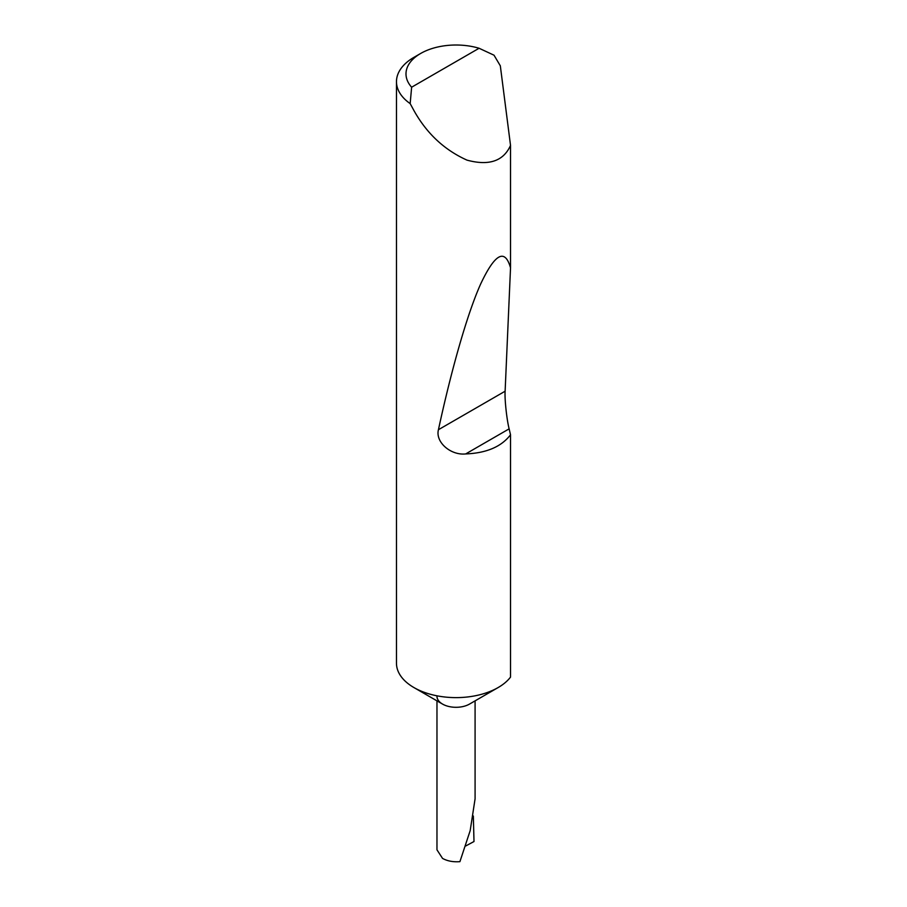 <?xml version="1.0" encoding="UTF-8"?>
<svg xmlns="http://www.w3.org/2000/svg" width="907" height="907" viewBox="0 0 907 907"><rect width="100%" height="100%" fill="white"/><g stroke="black" fill="none" stroke-linecap="round" stroke-linejoin="round"><path stroke-width="1.36" d="M510.528 434.793C501.401 446.72 486.458 453.103 465.688 453.931C450.892 455.575 435.19 442.242 438.432 429.714C450.96 371.7 466.935 314.446 480.744 283.812C495.041 253.541 504.961 248.212 510.528 267.814L505.12 391.212C504.53 398.831 506.741 419.533 509.133 428.852L510.528 434.793L510.528 677.098A59.556 34.387 180 0 1 498.136 687.551L469.509 704.081A19.058 10.997 180 0 1 442.548 704.081L413.921 687.551A59.556 34.387 180 0 1 396.472 663.232L396.472 81.675A59.556 34.387 180 0 1 413.921 57.356L420.655 53.468A50.021 28.877 0 0 0 411.631 87.208L410.168 103.613A59.556 34.387 180 0 1 396.472 81.675M498.136 687.551A59.556 34.387 180 0 1 413.921 687.551L442.548 704.081A19.058 10.997 180 0 1 436.97 696.304M411.631 87.208L479.089 48.264L494.02 55.202L500.324 65.826L510.528 145.403C503.487 161.151 488.975 166.06 466.992 160.131C444.373 149.961 426.687 133.42 413.921 110.529L410.168 103.613M510.528 145.403L510.528 267.814M436.97 700.862L436.97 849.825L442.548 858.419C447.48 861.094 453.262 862.172 459.917 861.65L470.189 830.597L475.087 798.806L475.087 700.862M473.341 816.017L473.998 841.526L465.722 845.97M479.089 48.264A50.021 28.877 0 0 0 420.655 53.468M509.133 428.852L465.688 453.931M505.12 391.212L438.432 429.714"/></g></svg>
